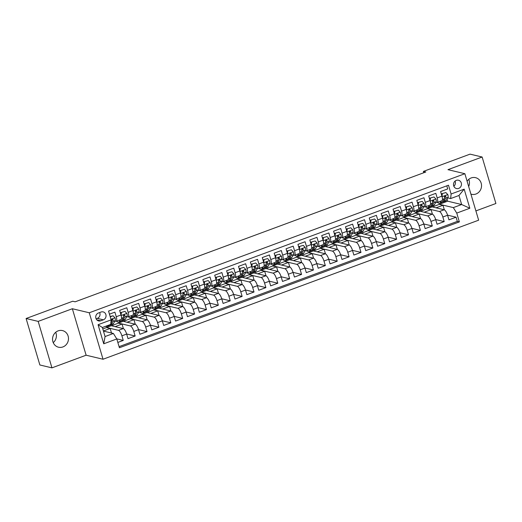 <?xml version="1.0" encoding="UTF-8"?>
<svg xmlns="http://www.w3.org/2000/svg" width="522" height="522" viewBox="0 0 522 522"><rect width="100%" height="100%" fill="white"/><g stroke="black" fill="none" stroke-linecap="round" stroke-linejoin="round"><path stroke-width="0.78" d="M470.909 194.106A8.548 7.934 103.4 0 0 471.581 194.295A8.548 7.934 103.4 0 0 475.947 194.021A8.548 7.934 103.4 0 0 481.532 185.473A8.548 7.934 103.4 0 0 475.549 177.663A8.548 7.934 103.4 0 0 471.183 177.937A8.548 7.934 103.4 0 0 467.099 181.232M58.131 330.863A8.548 7.934 103.4 0 0 52.546 339.411A8.548 7.934 103.4 0 0 58.529 347.221A8.548 7.934 103.4 0 0 62.894 346.941A8.548 7.934 103.4 0 0 68.486 338.4A8.548 7.934 103.4 0 0 62.503 330.589A8.548 7.934 103.4 0 0 58.131 330.863M456.293 180.371A4.274 3.967 103.4 0 0 456.489 188.546A4.274 3.967 103.4 0 0 461.468 184.135A4.274 3.967 103.4 0 0 456.293 180.371M475.888 210.908L495.9 203.495L482.132 157.018L470.054 154.14L423.401 171.412L423.792 172.736M103.03 359.247L478.641 220.186L464.874 173.709L89.262 312.769L103.03 359.247L86.117 355.208L72.356 308.737L38.178 321.389L51.946 367.86L86.117 355.208M51.946 367.86L39.868 364.982L26.1 318.505L38.178 321.389M446.793 185.839L447.713 188.931L440.581 191.574L441.938 196.155L437.182 197.916A5.344 1.69 69.7 0 1 437.103 202.471A5.344 1.69 69.7 0 1 436.738 202.484L435.837 202.268M437.182 197.916L435.824 193.336L428.692 195.972L430.05 200.559L425.293 202.321A5.344 1.69 69.7 0 1 425.221 206.869A5.344 1.69 69.7 0 1 424.849 206.882L423.949 206.666M425.293 202.321L423.936 197.734L416.804 200.376L418.161 204.957L413.411 206.719A5.344 1.69 69.7 0 1 413.333 211.266A5.344 1.69 69.7 0 1 412.967 211.279L412.06 211.064M413.411 206.719L412.054 202.131L404.922 204.774L406.279 209.361L401.522 211.123A5.344 1.69 69.7 0 1 401.444 215.671A5.344 1.69 69.7 0 1 401.079 215.684L400.178 215.469M401.522 211.123L400.165 206.536L393.033 209.178L394.391 213.759L389.634 215.521A5.344 1.69 69.7 0 1 389.562 220.069A5.344 1.69 69.7 0 1 389.19 220.082L388.29 219.866M389.634 215.521L388.277 210.934L381.145 213.576L382.502 218.163L377.752 219.919A5.344 1.69 69.7 0 1 377.674 224.473A5.344 1.69 69.7 0 1 377.308 224.486L376.401 224.271M377.752 219.919L376.395 215.338L369.263 217.974L370.62 222.561L365.863 224.323A5.344 1.69 69.7 0 1 365.785 228.871A5.344 1.69 69.7 0 1 365.42 228.884L364.519 228.669M365.863 224.323L364.506 219.736L357.374 222.379L358.731 226.966L353.975 228.721A5.344 1.69 69.7 0 1 353.903 233.275A5.344 1.69 69.7 0 1 353.531 233.288L352.631 233.073M353.975 228.721L352.618 224.14L345.486 226.776L346.843 231.363L342.093 233.125A5.344 1.69 69.7 0 1 342.014 237.673A5.344 1.69 69.7 0 1 341.649 237.686L340.742 237.471M342.093 233.125L340.736 228.538L333.604 231.181L334.961 235.761L330.204 237.523A5.344 1.69 69.7 0 1 330.126 242.071A5.344 1.69 69.7 0 1 329.76 242.084L328.86 241.869M330.204 237.523L328.847 232.942L321.715 235.579L323.072 240.166L318.316 241.927A5.344 1.69 69.7 0 1 318.244 246.475A5.344 1.69 69.7 0 1 317.872 246.488L316.971 246.273M318.316 241.927L316.958 237.34L309.827 239.983L311.184 244.564L306.434 246.325A5.344 1.69 69.7 0 1 306.355 250.873A5.344 1.69 69.7 0 1 305.99 250.886L305.083 250.671M306.434 246.325L305.076 241.738L297.945 244.381L299.302 248.968L294.545 250.723A5.344 1.69 69.7 0 1 294.467 255.278A5.344 1.69 69.7 0 1 294.101 255.291L293.201 255.075M294.545 250.723L293.188 246.143L286.056 248.785L287.413 253.366L282.663 255.127A5.344 1.69 69.7 0 1 282.585 259.675A5.344 1.69 69.7 0 1 282.213 259.688L281.312 259.473M282.663 255.127L281.299 250.54L274.167 253.183L275.531 257.77L270.774 259.525A5.344 1.69 69.7 0 1 270.696 264.08A5.344 1.69 69.7 0 1 270.331 264.093L269.424 263.878M270.774 259.525L269.417 254.945L262.285 257.581L263.643 262.168L258.886 263.93A5.344 1.69 69.7 0 1 258.808 268.478A5.344 1.69 69.7 0 1 258.442 268.491L257.542 268.275M258.886 263.93L257.529 259.343L250.397 261.985L251.754 266.566L247.004 268.328A5.344 1.69 69.7 0 1 246.926 272.882A5.344 1.69 69.7 0 1 246.554 272.895L245.653 272.68M247.004 268.328L245.64 263.747L238.508 266.383L239.872 270.97L235.115 272.732A5.344 1.69 69.7 0 1 235.037 277.28A5.344 1.69 69.7 0 1 234.672 277.293L233.765 277.078M235.115 272.732L233.758 268.145L226.626 270.787L227.983 275.368L223.227 277.13A5.344 1.69 69.7 0 1 223.148 281.678A5.344 1.69 69.7 0 1 222.783 281.691L221.883 281.475M223.227 277.13L221.87 272.543L214.738 275.185L216.095 279.772L211.345 281.534A5.344 1.69 69.7 0 1 211.266 286.082A5.344 1.69 69.7 0 1 210.895 286.095L209.994 285.88M211.345 281.534L209.981 276.947L202.849 279.59L204.213 284.17L199.456 285.932A5.344 1.69 69.7 0 1 199.378 290.48A5.344 1.69 69.7 0 1 199.012 290.493L198.106 290.278M199.456 285.932L198.099 281.345L190.967 283.988L192.324 288.575L187.568 290.33A5.344 1.69 69.7 0 1 187.489 294.884A5.344 1.69 69.7 0 1 187.124 294.897L186.223 294.682M187.568 290.33L186.21 285.749L179.079 288.385L180.436 292.972L175.686 294.734A5.344 1.69 69.7 0 1 175.607 299.282A5.344 1.69 69.7 0 1 175.235 299.295L174.335 299.08M175.686 294.734L174.322 290.147L167.19 292.79L168.554 297.377L163.797 299.132A5.344 1.69 69.7 0 1 163.719 303.687A5.344 1.69 69.7 0 1 163.353 303.7L162.453 303.484M163.797 299.132L162.44 294.552L155.308 297.188L156.665 301.775L151.909 303.536A5.344 1.69 69.7 0 1 151.83 308.084A5.344 1.69 69.7 0 1 151.465 308.097L150.564 307.882M151.909 303.536L150.551 298.949L143.419 301.592L144.777 306.173L140.026 307.934A5.344 1.69 69.7 0 1 139.948 312.489A5.344 1.69 69.7 0 1 139.583 312.502L138.676 312.286M140.026 307.934L138.669 303.354L131.537 305.99L132.895 310.577L128.138 312.339A5.344 1.69 69.7 0 1 128.06 316.887A5.344 1.69 69.7 0 1 127.694 316.9L126.794 316.684M128.138 312.339L126.781 307.752L119.649 310.394L121.006 314.975A5.344 1.69 69.7 0 1 120.928 319.529L116.171 321.284A5.344 1.69 69.7 0 1 115.806 321.298L114.905 321.082M117.835 342.425L123.264 340.416L116.745 338.856M102.821 328.984L111.258 325.721L123.238 328.586A5.344 1.69 69.7 0 1 126.663 334.067L128.02 338.654L135.152 336.011L126.637 333.982M111.486 325.78L123.146 321.324L135.126 324.182A5.344 1.69 -110.3 0 1 138.545 329.669L139.909 334.256L147.041 331.614L138.519 329.578M123.375 321.376L135.028 316.919L147.015 319.784A5.344 1.69 -110.3 0 1 150.434 325.271L151.791 329.852L158.923 327.216L150.408 325.18M135.257 316.978L146.917 312.521L158.897 315.379A5.344 1.69 -110.3 0 1 162.322 320.867L163.68 325.454L170.811 322.811L162.296 320.782M147.145 312.574L158.805 308.124L170.785 310.981A5.344 1.69 -110.3 0 1 174.204 316.469L175.562 321.05L182.693 318.413L174.178 316.378M159.034 308.176L170.687 303.719L182.674 306.577A5.344 1.69 -110.3 0 1 186.093 312.065L187.45 316.652L194.582 314.009L186.067 311.98M170.916 303.778L182.576 299.321L194.556 302.179A5.344 1.69 -110.3 0 1 197.982 307.667L199.339 312.247L206.471 309.611L197.955 307.575M182.804 299.374L194.465 294.917L206.444 297.781A5.344 1.69 -110.3 0 1 209.864 303.262L211.221 307.849L218.353 305.207L209.837 303.178M194.693 294.976L206.347 290.519L218.333 293.377A5.344 1.69 -110.3 0 1 221.752 298.865L223.109 303.452L230.241 300.809L221.726 298.773M206.575 290.571L218.235 286.115L230.215 288.979A5.344 1.69 -110.3 0 1 233.641 294.46L234.998 299.047L242.13 296.405L233.615 294.375M218.464 286.173L230.124 281.717L242.104 284.575A5.344 1.69 -110.3 0 1 245.523 290.062L246.88 294.649L254.012 292.007L245.497 289.971M230.352 281.769L242.006 277.319L253.992 280.177A5.344 1.69 -110.3 0 1 257.411 285.664L258.768 290.245L265.9 287.609L257.385 285.573M242.234 277.371L253.894 272.915L265.874 275.773A5.344 1.69 -110.3 0 1 269.3 281.26L270.657 285.847L277.789 283.205L269.274 281.175M254.123 272.967L265.783 268.517L277.763 271.375A5.344 1.69 -110.3 0 1 281.182 276.862L282.539 281.443L289.671 278.807L281.156 276.771M266.011 268.569L277.665 264.112L289.651 266.977A5.344 1.69 -110.3 0 1 293.07 272.458L294.428 277.045L301.559 274.402L293.044 272.373M277.893 264.171L289.553 259.715L301.533 262.573A5.344 1.69 -110.3 0 1 304.959 268.06L306.316 272.641L313.448 270.005L304.933 267.969M289.782 259.767L301.435 255.31L313.422 258.175A5.344 1.69 -110.3 0 1 316.841 263.656L318.198 268.243L325.33 265.6L316.815 263.571M301.67 255.369L313.324 250.912L325.31 253.77A5.344 1.69 -110.3 0 1 328.729 259.258L330.087 263.845L337.219 261.202L328.703 259.166M313.552 250.965L325.213 246.508L337.192 249.372A5.344 1.69 -110.3 0 1 340.618 254.853L341.975 259.441L349.107 256.798L340.592 254.769M325.441 246.567L337.095 242.11L349.081 244.968A5.344 1.69 -110.3 0 1 352.5 250.456L353.857 255.043L360.989 252.4L352.474 250.364M337.329 242.162L348.983 237.712L360.97 240.57A5.344 1.69 -110.3 0 1 364.389 246.058L365.746 250.638L372.878 248.002L364.363 245.966M349.211 237.764L360.872 233.308L372.852 236.166A5.344 1.69 -110.3 0 1 376.277 241.653L377.634 246.24L384.766 243.598L376.245 241.569M361.1 233.36L372.754 228.91L384.74 231.768A5.344 1.69 -110.3 0 1 388.159 237.256L389.516 241.836L396.648 239.2L388.133 237.164M372.989 228.962L384.642 224.506L396.629 227.37A5.344 1.69 -110.3 0 1 400.048 232.851L401.405 237.438L408.537 234.796L400.022 232.766M384.871 224.564L396.531 220.108L408.511 222.966A5.344 1.69 -110.3 0 1 411.93 228.453L413.293 233.034L420.425 230.398L411.904 228.362M396.759 220.16L408.413 215.703L420.399 218.568A5.344 1.69 -110.3 0 1 423.818 224.049L425.176 228.636L432.307 225.993L423.792 223.964M408.641 215.762L420.301 211.306L432.288 214.164A5.344 1.69 -110.3 0 1 435.707 219.651L437.064 224.238L444.196 221.596L435.681 219.56M432.875 201.557L432.516 201.472M420.986 205.962L420.628 205.877M409.098 210.359L408.746 210.275M397.216 214.757L396.857 214.672M385.327 219.162L384.968 219.077M373.439 223.56L373.086 223.475M361.557 227.964L361.198 227.879M349.668 232.362L349.309 232.277M337.78 236.766L337.427 236.681M325.898 241.164L325.539 241.079M314.009 245.568L313.65 245.477M302.121 249.966L301.768 249.881M290.239 254.364L289.88 254.279M278.35 258.768L277.991 258.684M266.461 263.166L266.109 263.081M254.579 267.571L254.221 267.486M242.691 271.969L242.332 271.884M230.802 276.373L230.45 276.288M218.92 280.771L218.561 280.686M207.032 285.169L206.673 285.084M195.143 289.573L194.791 289.488M183.261 293.971L182.902 293.886M171.373 298.375L171.014 298.29M159.484 302.773L159.132 302.688M147.602 307.177L147.243 307.093M135.713 311.575L135.355 311.49M123.825 315.98L123.473 315.895M26.1 318.505L72.754 301.233L75.168 301.807L425.815 171.986L423.401 171.412M100.739 320.789L103.356 319.823A4.143 3.843 103.4 0 0 103.16 311.902A4.143 3.843 103.4 0 0 101.046 312.032L98.436 312.998A4.143 3.843 103.4 0 0 98.625 320.926A4.143 3.843 103.4 0 0 100.739 320.789L96.798 319.849M450.656 198.562L451.099 194.001L448.496 185.206L108.543 311.066L111.147 319.862L110.703 324.423L102.384 327.503L105.066 336.546L113.385 333.467L116.804 338.954L119.407 347.75L459.36 221.889L456.75 213.093L453.331 207.606L461.65 204.526L458.975 195.482L450.656 198.562L447.719 197.864M451.099 194.001L464.175 189.16L469.826 208.252L456.75 213.093M116.804 338.954L103.728 343.796L98.077 324.704L111.147 319.862M420.53 211.358L427.433 208.663L439.42 211.527A5.344 1.69 69.7 0 1 442.839 217.008L444.196 221.596M427.433 208.663L432.19 206.901L444.17 209.766L439.42 211.527M415.545 213.067L427.531 215.925A5.344 1.69 69.7 0 1 430.95 221.413L432.307 225.993M403.663 217.465L415.642 220.323A5.344 1.69 69.7 0 1 419.062 225.811L420.425 230.398M391.774 221.87L403.76 224.728A5.344 1.69 69.7 0 1 407.18 230.215L408.537 234.796M379.886 226.267L391.872 229.125A5.344 1.69 69.7 0 1 395.291 234.613L396.648 239.2M368.003 230.665L379.983 233.53A5.344 1.69 69.7 0 1 383.409 239.011L384.766 243.598M356.115 235.07L368.101 237.928A5.344 1.69 69.7 0 1 371.52 243.415L372.878 248.002M344.226 239.468L356.213 242.332A5.344 1.69 69.7 0 1 359.632 247.813L360.989 252.4M332.344 243.872L344.324 246.73A5.344 1.69 69.7 0 1 347.75 252.217L349.107 256.798M320.456 248.27L332.442 251.134A5.344 1.69 69.7 0 1 335.861 256.615L337.219 261.202M308.567 252.674L320.554 255.532A5.344 1.69 69.7 0 1 323.973 261.02L325.33 265.6M296.685 257.072L308.665 259.93A5.344 1.69 69.7 0 1 312.091 265.417L313.448 270.005M284.797 261.476L296.783 264.334A5.344 1.69 69.7 0 1 300.202 269.822L301.559 274.402M272.915 265.874L284.895 268.732A5.344 1.69 69.7 0 1 288.314 274.22L289.671 278.807M261.026 270.272L273.006 273.137A5.344 1.69 69.7 0 1 276.432 278.618L277.789 283.205M249.138 274.676L261.124 277.534A5.344 1.69 69.7 0 1 264.543 283.022L265.9 287.609M237.256 279.074L249.235 281.939A5.344 1.69 69.7 0 1 252.655 287.42L254.012 292.007M225.367 283.479L237.347 286.337A5.344 1.69 69.7 0 1 240.772 291.824L242.13 296.405M213.478 287.876L225.465 290.734A5.344 1.69 69.7 0 1 228.884 296.222L230.241 300.809M201.596 292.281L213.576 295.139A5.344 1.69 69.7 0 1 216.995 300.626L218.353 305.207M189.708 296.679L201.688 299.537A5.344 1.69 69.7 0 1 205.113 305.024L206.471 309.611M177.819 301.077L189.806 303.941A5.344 1.69 69.7 0 1 193.225 309.429L194.582 314.009M165.937 305.481L177.917 308.339A5.344 1.69 69.7 0 1 181.336 313.826L182.693 318.413M154.049 309.879L166.029 312.743A5.344 1.69 69.7 0 1 169.454 318.224L170.811 322.811M142.16 314.283L154.147 317.141A5.344 1.69 69.7 0 1 157.566 322.629L158.923 327.216M130.278 318.681L142.258 321.545A5.344 1.69 69.7 0 1 145.677 327.026L147.041 331.614M118.39 323.085L130.369 325.943A5.344 1.69 69.7 0 1 133.795 331.431L135.152 336.011M111.943 320.377L111.584 320.293M106.501 327.483L118.487 330.341A5.344 1.69 69.7 0 1 121.907 335.829L123.264 340.416M119.081 346.634L457.331 221.4L456.084 217.191L447.563 215.162M444.17 209.766A5.344 1.69 -110.3 0 1 447.589 215.253L448.953 219.834L456.084 217.191M109.463 314.166L114.892 312.149L116.249 316.737A5.344 1.69 69.7 0 1 116.171 321.284M444.757 197.159L444.398 197.075M103.447 331.098L113.385 333.467M482.132 157.018L447.961 169.67L464.874 173.709M72.356 308.737L89.262 312.769M468.671 186.53A8.548 7.934 103.4 0 0 468.763 179.359M53.237 342.641A8.548 7.934 103.4 0 0 55.71 332.286M432.418 206.96L447.641 201.185L461.65 204.526L469.826 208.252M447.641 201.185L447.021 199.084M439.322 204.265L453.331 207.606M111.512 333.023L110.162 328.475L106.54 327.607M103.415 330.974L110.162 328.475M123.401 328.638L122.05 324.071L118.429 323.209M115.108 326.642L122.05 324.071M126.996 322.244L133.939 319.673L130.311 318.812M135.289 324.24L133.939 319.673M128.06 316.887L132.816 315.125A5.344 1.69 -110.3 0 0 132.895 310.577M138.885 317.839L145.821 315.275L142.199 314.407M147.178 319.836L145.821 315.275M139.948 312.489L144.698 310.727A5.344 1.69 -110.3 0 0 144.777 306.173M150.767 313.441L157.709 310.871L154.088 310.009M159.06 315.438L157.709 310.871M151.83 308.084L156.587 306.323A5.344 1.69 -110.3 0 0 156.665 301.775M162.655 309.044L169.598 306.473L165.97 305.605M170.948 311.034L169.598 306.473M163.719 303.687L168.475 301.925A5.344 1.69 -110.3 0 0 168.554 297.377M174.544 304.639L181.48 302.068L177.858 301.207M182.837 306.636L181.48 302.068M175.607 299.282L180.358 297.52A5.344 1.69 -110.3 0 0 180.436 292.972M186.426 300.241L193.368 297.671L189.747 296.803M194.719 302.231L193.368 297.671M187.489 294.884L192.246 293.123A5.344 1.69 -110.3 0 0 192.324 288.575M198.314 295.837L205.257 293.266L201.629 292.405M206.608 297.834L205.257 293.266M199.378 290.48L204.135 288.725A5.344 1.69 -110.3 0 0 204.213 284.17M210.203 291.439L217.139 288.868L213.518 288M218.496 293.429L217.139 288.868M211.266 286.082L216.017 284.32A5.344 1.69 -110.3 0 0 216.095 279.772M222.085 287.035L229.027 284.47L225.406 283.603M230.378 289.031L229.027 284.47M223.148 281.678L227.905 279.923A5.344 1.69 -110.3 0 0 227.983 275.368M233.973 282.637L240.916 280.066L237.288 279.205M242.267 284.634L240.916 280.066M235.037 277.28L239.794 275.518A5.344 1.69 -110.3 0 0 239.872 270.97M245.862 278.233L252.798 275.668L249.177 274.8M254.149 280.229L252.798 275.668M246.926 272.882L251.676 271.12A5.344 1.69 -110.3 0 0 251.754 266.566M257.744 273.835L264.687 271.264L261.065 270.403M266.037 275.831L264.687 271.264M258.808 268.478L263.564 266.716A5.344 1.69 -110.3 0 0 263.643 262.168M269.633 269.437L276.575 266.866L272.947 265.998M277.926 271.427L276.575 266.866M270.696 264.08L275.453 262.318A5.344 1.69 -110.3 0 0 275.531 257.77M281.521 265.032L288.457 262.462L284.836 261.6M289.808 267.029L288.457 262.462M282.585 259.675L287.335 257.914A5.344 1.69 -110.3 0 0 287.413 253.366M293.403 260.635L300.346 258.064L296.724 257.196M301.696 262.625L300.346 258.064M294.467 255.278L299.223 253.516A5.344 1.69 -110.3 0 0 299.302 248.968M305.292 256.23L312.234 253.659L308.606 252.798M313.585 258.227L312.234 253.659M306.355 250.873L311.112 249.118A5.344 1.69 -110.3 0 0 311.184 244.564M317.18 251.832L324.116 249.262L320.495 248.394M325.467 253.822L324.116 249.262M318.244 246.475L322.994 244.714A5.344 1.69 -110.3 0 0 323.072 240.166M329.062 247.428L336.005 244.864L332.383 243.996M337.356 249.425L336.005 244.864M330.126 242.071L334.883 240.316A5.344 1.69 -110.3 0 0 334.961 235.761M340.951 243.03L347.893 240.459L344.266 239.598M349.244 245.027L347.893 240.459M342.014 237.673L346.771 235.911A5.344 1.69 -110.3 0 0 346.843 231.363M352.839 238.626L359.775 236.061L356.154 235.194M361.126 240.622L359.775 236.061M353.903 233.275L358.653 231.514A5.344 1.69 -110.3 0 0 358.731 226.966M364.721 234.228L371.664 231.657L368.036 230.796M373.015 236.225L371.664 231.657M365.785 228.871L370.542 227.109A5.344 1.69 -110.3 0 0 370.62 222.561M376.61 229.83L383.553 227.259L379.925 226.391M384.903 231.82L383.553 227.259M377.674 224.473L382.43 222.711A5.344 1.69 -110.3 0 0 382.502 218.163M388.498 225.426L395.435 222.855L391.813 221.994M396.785 227.422L395.435 222.855M389.562 220.069L394.312 218.313A5.344 1.69 -110.3 0 0 394.391 213.759M400.381 221.028L407.323 218.457L403.695 217.589M408.674 223.018L407.323 218.457M401.444 215.671L406.201 213.909A5.344 1.69 -110.3 0 0 406.279 209.361M412.269 216.623L419.205 214.053L415.584 213.191M420.562 218.62L419.205 214.053M413.333 211.266L418.089 209.511A5.344 1.69 -110.3 0 0 418.161 204.957M424.158 212.226L431.094 209.655L427.472 208.787M432.444 214.222L431.094 209.655M425.221 206.869L429.971 205.107A5.344 1.69 -110.3 0 0 430.05 200.559M436.04 207.821L442.982 205.257L439.354 204.389M444.333 209.818L442.982 205.257M457.331 221.4L459.36 221.889M437.103 202.471L441.86 200.709A5.344 1.69 -110.3 0 0 441.938 196.155M102.384 327.503L98.077 324.704M105.066 336.546L103.728 343.796M464.175 189.16L458.975 195.482M96.113 318.825L97.314 318.381A4.143 3.843 103.4 0 0 99.637 312.554M453.846 186.256A4.274 3.967 103.4 0 0 455.08 181.075M107.662 325.552L107.493 325.845A10.218 3.23 69.7 0 1 106.834 326.452A10.218 3.23 69.7 0 1 105.659 326.296M110.253 316.834L113.091 315.784L115.023 317.859A3.543 1.116 69.7 0 1 115.186 320.599L113.437 323.647A10.218 3.23 69.7 0 1 112.778 324.247L110.52 325.082A10.218 3.23 -110.3 0 0 111.173 324.482L112.922 321.435A3.543 1.116 -110.3 0 0 112.987 319.621L112.034 319.177L111.558 320.149A3.543 1.116 69.7 0 1 111.499 321.963L110.834 323.125M113.091 315.784L110.149 316.489M109.92 324.717L109.75 325.01A10.218 3.23 69.7 0 1 109.098 325.611L106.834 326.452M109.711 325.082A10.218 3.23 -110.3 0 0 110.52 325.082M112.987 319.621L112.289 319.457A1.801 0.568 69.7 0 1 112.21 319.908L111.649 320.886M120.36 319.738L119.375 321.448A10.218 3.23 69.7 0 1 118.722 322.048A10.218 3.23 69.7 0 1 116.543 321.154M124.98 311.386L120.784 312.554L124.98 311.386L126.911 313.454A3.543 1.116 69.7 0 1 127.068 316.202L125.319 319.249A10.218 3.23 69.7 0 1 124.667 319.849L122.409 320.684A10.218 3.23 -110.3 0 0 123.061 320.084L124.81 317.037A3.543 1.116 -110.3 0 0 124.875 315.223L123.916 314.779L123.446 315.751A3.543 1.116 69.7 0 1 123.381 317.565L121.639 320.612A10.218 3.23 69.7 0 1 120.98 321.213L118.722 322.048M121.411 312.704L121.052 315.125M120.615 313.663L120.784 312.554M121.593 320.678A10.218 3.23 -110.3 0 0 122.409 320.684M124.875 315.223L124.177 315.053A1.801 0.568 69.7 0 1 124.099 315.51L123.538 316.482M132.242 315.34L131.263 317.043A10.218 3.23 69.7 0 1 130.611 317.65A10.218 3.23 69.7 0 1 128.425 316.75M136.868 306.982L132.673 308.156L136.868 306.982L138.8 309.057A3.543 1.116 69.7 0 1 138.956 311.797L137.208 314.844A10.218 3.23 69.7 0 1 136.555 315.445L134.291 316.286A10.218 3.23 -110.3 0 0 134.95 315.68L136.699 312.632A3.543 1.116 -110.3 0 0 136.757 310.818L135.805 310.375L135.335 311.347A3.543 1.116 69.7 0 1 135.27 313.161L133.521 316.208A10.218 3.23 69.7 0 1 132.869 316.815L130.611 317.65M133.299 308.306L132.934 310.72M132.503 309.265L132.673 308.156M133.482 316.28A10.218 3.23 -110.3 0 0 134.291 316.286M136.757 310.818L136.066 310.655A1.801 0.568 69.7 0 1 135.981 311.105L135.426 312.084M144.131 310.936L143.152 312.645A10.218 3.23 69.7 0 1 142.493 313.246A10.218 3.23 69.7 0 1 140.314 312.352M148.75 302.584L144.555 303.752L148.75 302.584L150.682 304.652A3.543 1.116 69.7 0 1 150.838 307.399L149.096 310.446A10.218 3.23 69.7 0 1 148.437 311.047L146.18 311.882A10.218 3.23 -110.3 0 0 146.832 311.282L148.581 308.234A3.543 1.116 -110.3 0 0 148.646 306.421L147.693 305.977L147.217 306.949A3.543 1.116 69.7 0 1 147.158 308.763L145.41 311.81A10.218 3.23 69.7 0 1 144.751 312.41L142.493 313.246M145.188 303.902L144.822 306.323M144.392 304.868L144.555 303.752M145.37 311.875A10.218 3.23 -110.3 0 0 146.18 311.882M148.646 306.421L147.948 306.251A1.801 0.568 69.7 0 1 147.87 306.708L147.308 307.68M156.019 306.538L155.034 308.241A10.218 3.23 69.7 0 1 154.381 308.848A10.218 3.23 69.7 0 1 152.202 307.947M160.639 298.179L156.443 299.354L160.639 298.179L162.57 300.254A3.543 1.116 69.7 0 1 162.727 302.995L160.978 306.042A10.218 3.23 69.7 0 1 160.326 306.649L158.068 307.484A10.218 3.23 -110.3 0 0 158.721 306.877L160.469 303.83A3.543 1.116 -110.3 0 0 160.535 302.016L159.575 301.572L159.106 302.545A3.543 1.116 69.7 0 1 159.04 304.359L157.298 307.406A10.218 3.23 69.7 0 1 156.639 308.013L154.381 308.848M157.07 299.504L156.711 301.925M156.274 300.463L156.443 299.354M157.252 307.478A10.218 3.23 -110.3 0 0 158.068 307.484M160.535 302.016L159.836 301.853A1.801 0.568 69.7 0 1 159.758 302.31L159.197 303.282M167.901 302.134L166.923 303.843A10.218 3.23 69.7 0 1 166.27 304.443A10.218 3.23 69.7 0 1 164.084 303.55M172.528 293.782L168.332 294.95L172.528 293.782L174.459 295.857A3.543 1.116 69.7 0 1 174.616 298.597L172.867 301.644A10.218 3.23 69.7 0 1 172.214 302.245L169.95 303.08A10.218 3.23 -110.3 0 0 170.609 302.479L172.358 299.432A3.543 1.116 -110.3 0 0 172.417 297.618L171.464 297.175L170.994 298.147A3.543 1.116 69.7 0 1 170.929 299.961L169.18 303.008A10.218 3.23 69.7 0 1 168.528 303.608L166.27 304.443M168.958 295.1L168.593 297.52M168.162 296.065L168.332 294.95M169.141 303.073A10.218 3.23 -110.3 0 0 169.95 303.08M172.417 297.618L171.725 297.449A1.801 0.568 69.7 0 1 171.64 297.905L171.085 298.878M179.79 297.736L178.811 299.445A10.218 3.23 69.7 0 1 178.152 300.046A10.218 3.23 69.7 0 1 175.973 299.145M184.41 289.384L180.214 290.552L184.41 289.384L186.341 291.452A3.543 1.116 69.7 0 1 186.498 294.193L184.755 297.24A10.218 3.23 69.7 0 1 184.096 297.847L181.839 298.682A10.218 3.23 -110.3 0 0 182.491 298.075L184.24 295.034A3.543 1.116 -110.3 0 0 184.305 293.214L183.352 292.77L182.876 293.742A3.543 1.116 69.7 0 1 182.817 295.563L181.069 298.604A10.218 3.23 69.7 0 1 180.41 299.21L178.152 300.046M180.847 290.702L180.482 293.123M180.051 291.661L180.214 290.552M181.023 298.675A10.218 3.23 -110.3 0 0 181.839 298.682M184.305 293.214L183.607 293.051A1.801 0.568 69.7 0 1 183.529 293.508L182.968 294.48M191.678 293.331L190.693 295.041A10.218 3.23 69.7 0 1 190.041 295.641A10.218 3.23 69.7 0 1 187.861 294.747M196.298 284.979L192.103 286.147L196.298 284.979L198.23 287.054A3.543 1.116 69.7 0 1 198.386 289.795L196.637 292.842A10.218 3.23 69.7 0 1 195.985 293.442L193.727 294.277A10.218 3.23 -110.3 0 0 194.38 293.677L196.128 290.63A3.543 1.116 -110.3 0 0 196.194 288.816L195.235 288.372L194.765 289.345A3.543 1.116 69.7 0 1 194.699 291.159L192.951 294.206A10.218 3.23 69.7 0 1 192.298 294.806L190.041 295.641M192.729 286.297L192.37 288.718M191.933 287.263L192.103 286.147M192.912 294.277A10.218 3.23 -110.3 0 0 193.727 294.277M196.194 288.816L195.496 288.653A1.801 0.568 69.7 0 1 195.417 289.103L194.856 290.082M203.56 288.934L202.582 290.643A10.218 3.23 69.7 0 1 201.929 291.243A10.218 3.23 69.7 0 1 199.743 290.349M208.187 280.582L203.991 281.75L208.187 280.582L210.118 282.65A3.543 1.116 69.7 0 1 210.275 285.397L208.526 288.438A10.218 3.23 69.7 0 1 207.867 289.044L205.609 289.88A10.218 3.23 -110.3 0 0 206.268 289.279L208.017 286.232A3.543 1.116 -110.3 0 0 208.076 284.418L207.123 283.968L206.653 284.94A3.543 1.116 69.7 0 1 206.588 286.761L204.839 289.808A10.218 3.23 69.7 0 1 204.187 290.408L201.929 291.243M204.617 281.9L204.252 284.32M203.821 282.859L203.991 281.75M204.8 289.873A10.218 3.23 -110.3 0 0 205.609 289.88M208.076 284.418L207.384 284.249A1.801 0.568 69.7 0 1 207.299 284.705L206.738 285.678M215.449 284.536L214.47 286.239A10.218 3.23 69.7 0 1 213.811 286.846A10.218 3.23 69.7 0 1 211.632 285.945M220.069 276.177L215.873 277.352L220.069 276.177L222 278.252A3.543 1.116 69.7 0 1 222.157 280.993L220.415 284.04A10.218 3.23 69.7 0 1 219.755 284.64L217.498 285.475A10.218 3.23 -110.3 0 0 218.15 284.875L219.899 281.828A3.543 1.116 -110.3 0 0 219.964 280.014L219.012 279.57L218.535 280.542A3.543 1.116 69.7 0 1 218.477 282.356L216.728 285.403A10.218 3.23 69.7 0 1 216.069 286.004L213.811 286.846M216.506 277.502L216.141 279.916M215.71 278.461L215.873 277.352M216.682 285.475A10.218 3.23 -110.3 0 0 217.498 285.475M219.964 280.014L219.266 279.851A1.801 0.568 69.7 0 1 219.188 280.301L218.627 281.28M227.338 280.131L226.352 281.841A10.218 3.23 69.7 0 1 225.7 282.441A10.218 3.23 69.7 0 1 223.52 281.547M231.957 271.779L227.762 272.947L231.957 271.779L233.889 273.848A3.543 1.116 69.7 0 1 234.045 276.595L232.297 279.642A10.218 3.23 69.7 0 1 231.644 280.242L229.386 281.077A10.218 3.23 -110.3 0 0 230.039 280.477L231.788 277.43A3.543 1.116 -110.3 0 0 231.853 275.616L230.894 275.172L230.424 276.145A3.543 1.116 69.7 0 1 230.359 277.958L228.61 281.006A10.218 3.23 69.7 0 1 227.957 281.606L225.7 282.441M228.388 273.097L228.023 275.518M227.592 274.057L227.762 272.947M228.571 281.071A10.218 3.23 -110.3 0 0 229.386 281.077M231.853 275.616L231.155 275.446A1.801 0.568 69.7 0 1 231.076 275.903L230.515 276.875M239.22 275.733L238.241 277.436A10.218 3.23 69.7 0 1 237.588 278.043A10.218 3.23 69.7 0 1 235.402 277.143M243.839 267.375L239.65 268.549L243.839 267.375L245.777 269.45A3.543 1.116 69.7 0 1 245.934 272.19L244.185 275.238A10.218 3.23 69.7 0 1 243.526 275.838L241.268 276.68A10.218 3.23 -110.3 0 0 241.927 276.073L243.676 273.026A3.543 1.116 -110.3 0 0 243.735 271.212L242.782 270.768L242.312 271.74A3.543 1.116 69.7 0 1 242.247 273.554L240.498 276.601A10.218 3.23 69.7 0 1 239.846 277.208L237.588 278.043M240.277 268.7L239.911 271.12M239.481 269.659L239.65 268.549M240.459 276.673A10.218 3.23 -110.3 0 0 241.268 276.68M243.735 271.212L243.043 271.048A1.801 0.568 69.7 0 1 242.958 271.499L242.397 272.477M251.108 271.329L250.129 273.039A10.218 3.23 69.7 0 1 249.47 273.639A10.218 3.23 69.7 0 1 247.291 272.745M255.728 262.977L251.532 264.145L255.728 262.977L257.659 265.046A3.543 1.116 69.7 0 1 257.816 267.793L256.067 270.84A10.218 3.23 69.7 0 1 255.415 271.44L253.157 272.275A10.218 3.23 -110.3 0 0 253.809 271.675L255.558 268.628A3.543 1.116 -110.3 0 0 255.623 266.814L254.671 266.37L254.194 267.342A3.543 1.116 69.7 0 1 254.136 269.156L252.387 272.203A10.218 3.23 69.7 0 1 251.728 272.804L249.47 273.639M252.165 264.295L251.8 266.716M251.369 265.261L251.532 264.145M252.341 272.269A10.218 3.23 -110.3 0 0 253.157 272.275M255.623 266.814L254.925 266.644A1.801 0.568 69.7 0 1 254.847 267.101L254.286 268.073M262.99 266.931L262.011 268.634A10.218 3.23 69.7 0 1 261.359 269.241A10.218 3.23 69.7 0 1 259.18 268.341M267.616 258.573L263.421 259.747L267.616 258.573L269.548 260.648A3.543 1.116 69.7 0 1 269.704 263.388L267.956 266.435A10.218 3.23 69.7 0 1 267.303 267.042L265.046 267.877A10.218 3.23 -110.3 0 0 265.698 267.271L267.447 264.23A3.543 1.116 -110.3 0 0 267.505 262.409L266.553 261.966L266.083 262.938A3.543 1.116 69.7 0 1 266.018 264.752L264.269 267.799A10.218 3.23 69.7 0 1 263.617 268.406L261.359 269.241M264.047 259.897L263.682 262.318M263.251 260.856L263.421 259.747M264.23 267.871A10.218 3.23 -110.3 0 0 265.046 267.877M267.505 262.409L266.814 262.246A1.801 0.568 69.7 0 1 266.729 262.703L266.174 263.675M274.879 262.527L273.9 264.236A10.218 3.23 69.7 0 1 273.247 264.837A10.218 3.23 69.7 0 1 271.062 263.943M279.498 254.175L275.309 255.343L279.498 254.175L281.436 256.25A3.543 1.116 69.7 0 1 281.593 258.99L279.844 262.037A10.218 3.23 69.7 0 1 279.185 262.638L276.928 263.473A10.218 3.23 -110.3 0 0 277.587 262.873L279.335 259.825A3.543 1.116 -110.3 0 0 279.394 258.012L278.441 257.568L277.972 258.54A3.543 1.116 69.7 0 1 277.906 260.354L276.158 263.401A10.218 3.23 69.7 0 1 275.505 264.002L273.247 264.837M275.936 255.493L275.57 257.914M275.14 256.459L275.309 255.343M276.118 263.466A10.218 3.23 -110.3 0 0 276.928 263.473M279.394 258.012L278.702 257.842A1.801 0.568 69.7 0 1 278.618 258.299L278.056 259.277M286.767 258.129L285.788 259.839A10.218 3.23 69.7 0 1 285.129 260.439A10.218 3.23 69.7 0 1 282.95 259.538M291.387 249.777L287.191 250.945L291.387 249.777L293.318 251.845A3.543 1.116 69.7 0 1 293.475 254.586L291.726 257.633A10.218 3.23 69.7 0 1 291.074 258.24L288.816 259.075A10.218 3.23 -110.3 0 0 289.469 258.475L291.217 255.428A3.543 1.116 -110.3 0 0 291.283 253.607L290.33 253.163L289.854 254.136A3.543 1.116 69.7 0 1 289.795 255.956L288.046 258.997A10.218 3.23 69.7 0 1 287.387 259.604L285.129 260.439M287.824 251.095L287.459 253.516M287.028 252.054L287.191 250.945M288 259.069A10.218 3.23 -110.3 0 0 288.816 259.075M291.283 253.607L290.584 253.444A1.801 0.568 69.7 0 1 290.506 253.901L289.945 254.873M298.649 253.725L297.671 255.434A10.218 3.23 69.7 0 1 297.018 256.034A10.218 3.23 69.7 0 1 294.839 255.141M303.275 245.373L299.08 246.541L303.275 245.373L305.207 247.448A3.543 1.116 69.7 0 1 305.363 250.188L303.615 253.235A10.218 3.23 69.7 0 1 302.962 253.836L300.705 254.671A10.218 3.23 -110.3 0 0 301.357 254.07L303.106 251.023A3.543 1.116 -110.3 0 0 303.165 249.209L302.212 248.766L301.742 249.738A3.543 1.116 69.7 0 1 301.677 251.552L299.928 254.599A10.218 3.23 69.7 0 1 299.276 255.199L297.018 256.034M299.706 246.691L299.341 249.111M298.91 247.656L299.08 246.541M299.889 254.671A10.218 3.23 -110.3 0 0 300.705 254.671M303.165 249.209L302.473 249.046A1.801 0.568 69.7 0 1 302.388 249.496L301.833 250.475M310.538 249.327L309.559 251.036A10.218 3.23 69.7 0 1 308.907 251.637A10.218 3.23 69.7 0 1 306.721 250.743M315.157 240.975L310.968 242.143L315.157 240.975L317.095 243.043A3.543 1.116 69.7 0 1 317.252 245.79L315.503 248.831A10.218 3.23 69.7 0 1 314.844 249.438L312.587 250.273A10.218 3.23 -110.3 0 0 313.246 249.673L314.994 246.625A3.543 1.116 -110.3 0 0 315.053 244.811L314.1 244.361L313.631 245.34A3.543 1.116 69.7 0 1 313.565 247.154L311.817 250.201A10.218 3.23 69.7 0 1 311.164 250.801L308.907 251.637M311.595 242.293L311.229 244.714M310.799 243.252L310.968 242.143M311.778 250.266A10.218 3.23 -110.3 0 0 312.587 250.273M315.053 244.811L314.361 244.642A1.801 0.568 69.7 0 1 314.277 245.099L313.715 246.071M322.426 244.929L321.448 246.632A10.218 3.23 69.7 0 1 320.789 247.239A10.218 3.23 69.7 0 1 318.609 246.338M327.046 236.57L322.85 237.745L327.046 236.57L328.977 238.645A3.543 1.116 69.7 0 1 329.134 241.386L327.385 244.433A10.218 3.23 69.7 0 1 326.733 245.033L324.475 245.875A10.218 3.23 -110.3 0 0 325.128 245.268L326.876 242.221A3.543 1.116 -110.3 0 0 326.942 240.407L325.989 239.963L325.513 240.936A3.543 1.116 69.7 0 1 325.454 242.75L323.705 245.797A10.218 3.23 69.7 0 1 323.046 246.397L320.789 247.239M323.483 237.895L323.118 240.309M322.687 238.854L322.85 237.745M323.66 245.869A10.218 3.23 -110.3 0 0 324.475 245.875M326.942 240.407L326.243 240.244A1.801 0.568 69.7 0 1 326.165 240.694L325.604 241.673M334.308 240.525L333.33 242.234A10.218 3.23 69.7 0 1 332.677 242.834A10.218 3.23 69.7 0 1 330.498 241.94M338.935 232.173L334.739 233.341L338.935 232.173L340.866 234.241A3.543 1.116 69.7 0 1 341.023 236.988L339.274 240.035A10.218 3.23 69.7 0 1 338.621 240.635L336.364 241.471A10.218 3.23 -110.3 0 0 337.016 240.87L338.765 237.823A3.543 1.116 -110.3 0 0 338.824 236.009L337.871 235.566L337.401 236.538A3.543 1.116 69.7 0 1 337.336 238.352L335.587 241.399A10.218 3.23 69.7 0 1 334.935 241.999L332.677 242.834M335.365 233.491L335 235.911M334.569 234.456L334.739 233.341M335.548 241.464A10.218 3.23 -110.3 0 0 336.364 241.471M338.824 236.009L338.132 235.84A1.801 0.568 69.7 0 1 338.047 236.296L337.493 237.269M346.197 236.127L345.218 237.83A10.218 3.23 69.7 0 1 344.566 238.437A10.218 3.23 69.7 0 1 342.38 237.536M350.817 227.768L346.628 228.943L350.817 227.768L352.755 229.843A3.543 1.116 69.7 0 1 352.911 232.584L351.162 235.631A10.218 3.23 69.7 0 1 350.503 236.238L348.246 237.073A10.218 3.23 -110.3 0 0 348.905 236.466L350.653 233.419A3.543 1.116 -110.3 0 0 350.712 231.605L349.76 231.161L349.283 232.133A3.543 1.116 69.7 0 1 349.225 233.947L347.476 236.995A10.218 3.23 69.7 0 1 346.823 237.601L344.566 238.437M347.254 229.093L346.889 231.514M346.458 230.052L346.628 228.943M347.437 237.066A10.218 3.23 -110.3 0 0 348.246 237.073M350.712 231.605L350.021 231.442A1.801 0.568 69.7 0 1 349.936 231.898L349.375 232.871M358.085 231.722L357.107 233.432A10.218 3.23 69.7 0 1 356.448 234.032A10.218 3.23 69.7 0 1 354.268 233.138M362.705 223.37L358.51 224.538L362.705 223.37L364.637 225.439A3.543 1.116 69.7 0 1 364.793 228.186L363.044 231.233A10.218 3.23 69.7 0 1 362.392 231.833L360.134 232.668A10.218 3.23 -110.3 0 0 360.787 232.068L362.536 229.021A3.543 1.116 -110.3 0 0 362.601 227.207L361.642 226.763L361.172 227.736A3.543 1.116 69.7 0 1 361.113 229.549L359.364 232.597A10.218 3.23 69.7 0 1 358.705 233.197L356.448 234.032M359.143 224.688L358.777 227.109M358.346 225.654L358.51 224.538M359.319 232.662A10.218 3.23 -110.3 0 0 360.134 232.668M362.601 227.207L361.903 227.037A1.801 0.568 69.7 0 1 361.824 227.494L361.263 228.466M369.967 227.324L368.989 229.034A10.218 3.23 69.7 0 1 368.336 229.634A10.218 3.23 69.7 0 1 366.15 228.734M374.594 218.966L370.398 220.14L374.594 218.966L376.525 221.041A3.543 1.116 69.7 0 1 376.682 223.781L374.933 226.829A10.218 3.23 69.7 0 1 374.281 227.435L372.023 228.271A10.218 3.23 -110.3 0 0 372.675 227.664L374.424 224.623A3.543 1.116 -110.3 0 0 374.483 222.803L373.53 222.359L373.06 223.331A3.543 1.116 69.7 0 1 372.995 225.145L371.246 228.192A10.218 3.23 69.7 0 1 370.594 228.799L368.336 229.634M371.025 220.291L370.659 222.711M370.228 221.25L370.398 220.14M371.207 228.264A10.218 3.23 -110.3 0 0 372.023 228.271M374.483 222.803L373.791 222.64A1.801 0.568 69.7 0 1 373.706 223.096L373.152 224.068M381.856 222.92L380.877 224.63A10.218 3.23 69.7 0 1 380.225 225.23A10.218 3.23 69.7 0 1 378.039 224.336M386.476 214.568L382.287 215.736L386.476 214.568L388.414 216.643A3.543 1.116 69.7 0 1 388.57 219.384L386.822 222.431A10.218 3.23 69.7 0 1 386.163 223.031L383.905 223.866A10.218 3.23 -110.3 0 0 384.564 223.266L386.313 220.219A3.543 1.116 -110.3 0 0 386.371 218.405L385.419 217.961L384.942 218.933A3.543 1.116 69.7 0 1 384.884 220.747L383.135 223.794A10.218 3.23 69.7 0 1 382.482 224.395L380.225 225.23M382.913 215.886L382.548 218.307M382.117 216.852L382.287 215.736M383.096 223.866A10.218 3.23 -110.3 0 0 383.905 223.866M386.371 218.405L385.68 218.242A1.801 0.568 69.7 0 1 385.595 218.692L385.034 219.671M393.745 218.522L392.766 220.232A10.218 3.23 69.7 0 1 392.107 220.832A10.218 3.23 69.7 0 1 389.927 219.932M398.364 210.17L394.169 211.338L398.364 210.17L400.296 212.239A3.543 1.116 69.7 0 1 400.452 214.986L398.704 218.026A10.218 3.23 69.7 0 1 398.051 218.633L395.793 219.468A10.218 3.23 -110.3 0 0 396.446 218.868L398.195 215.821A3.543 1.116 -110.3 0 0 398.26 214L397.301 213.557L396.831 214.529A3.543 1.116 69.7 0 1 396.772 216.349L395.023 219.39A10.218 3.23 69.7 0 1 394.364 219.997L392.107 220.832M394.802 211.488L394.436 213.909M394.006 212.447L394.169 211.338M394.978 219.462A10.218 3.23 -110.3 0 0 395.793 219.468M398.26 214L397.562 213.837A1.801 0.568 69.7 0 1 397.483 214.294L396.922 215.266M405.627 214.118L404.648 215.827A10.218 3.23 69.7 0 1 403.995 216.434A10.218 3.23 69.7 0 1 401.809 215.534M410.253 205.766L406.057 206.94L410.253 205.766L412.184 207.841A3.543 1.116 69.7 0 1 412.341 210.581L410.592 213.628A10.218 3.23 69.7 0 1 409.94 214.229L407.682 215.064A10.218 3.23 -110.3 0 0 408.334 214.464L410.083 211.417A3.543 1.116 -110.3 0 0 410.142 209.603L409.189 209.159L408.719 210.131A3.543 1.116 69.7 0 1 408.654 211.945L406.906 214.992A10.218 3.23 69.7 0 1 406.253 215.593L403.995 216.434M406.684 207.084L406.318 209.505M405.888 208.05L406.057 206.94M406.866 215.064A10.218 3.23 -110.3 0 0 407.682 215.064M410.142 209.603L409.45 209.439A1.801 0.568 69.7 0 1 409.365 209.89L408.811 210.868M417.515 209.72L416.536 211.43A10.218 3.23 69.7 0 1 415.877 212.03A10.218 3.23 69.7 0 1 413.698 211.136M422.135 201.368L417.946 202.536L422.135 201.368L424.073 203.436A3.543 1.116 69.7 0 1 424.229 206.183L422.481 209.231A10.218 3.23 69.7 0 1 421.822 209.831L419.564 210.666A10.218 3.23 -110.3 0 0 420.223 210.066L421.965 207.019A3.543 1.116 -110.3 0 0 422.03 205.205L421.078 204.761L420.601 205.733A3.543 1.116 69.7 0 1 420.543 207.547L418.794 210.594A10.218 3.23 69.7 0 1 418.142 211.195L415.877 212.03M418.572 202.686L418.207 205.107M417.776 203.645L417.946 202.536M418.755 210.66A10.218 3.23 -110.3 0 0 419.564 210.666M422.03 205.205L421.332 205.035A1.801 0.568 69.7 0 1 421.254 205.492L420.693 206.464M429.404 205.322L428.425 207.025A10.218 3.23 69.7 0 1 427.766 207.632A10.218 3.23 69.7 0 1 425.587 206.732M434.023 196.964L429.828 198.138L434.023 196.964L435.955 199.039A3.543 1.116 69.7 0 1 436.111 201.779L434.363 204.826A10.218 3.23 69.7 0 1 433.71 205.427L431.453 206.268A10.218 3.23 -110.3 0 0 432.105 205.661L433.854 202.614A3.543 1.116 -110.3 0 0 433.919 200.8L432.96 200.357L432.49 201.329A3.543 1.116 69.7 0 1 432.431 203.143L430.683 206.19A10.218 3.23 69.7 0 1 430.024 206.797L427.766 207.632M430.454 198.288L430.095 200.702M429.665 199.247L429.828 198.138M430.637 206.262A10.218 3.23 -110.3 0 0 431.453 206.268M433.919 200.8L433.221 200.637A1.801 0.568 69.7 0 1 433.143 201.087L432.581 202.066M441.286 200.918L440.307 202.627A10.218 3.23 69.7 0 1 439.654 203.228A10.218 3.23 69.7 0 1 437.469 202.334M445.912 192.566L441.716 193.734L445.912 192.566L447.843 194.634A3.543 1.116 69.7 0 1 448 197.381L446.251 200.428A10.218 3.23 69.7 0 1 445.599 201.029L443.341 201.864A10.218 3.23 -110.3 0 0 443.994 201.264L445.742 198.216A3.543 1.116 -110.3 0 0 445.801 196.403L444.848 195.959L444.379 196.931A3.543 1.116 69.7 0 1 444.313 198.745L442.565 201.792A10.218 3.23 69.7 0 1 441.912 202.392L439.654 203.228M442.343 193.884L441.977 196.305M441.547 194.85L441.716 193.734M442.526 201.857A10.218 3.23 -110.3 0 0 443.341 201.864M445.801 196.403L445.109 196.233A1.801 0.568 69.7 0 1 445.025 196.69L444.47 197.662M432.288 214.164L427.531 215.925M420.399 218.568L415.642 220.323M408.511 222.966L403.76 224.728M396.629 227.37L391.872 229.125M384.74 231.768L379.983 233.53M372.852 236.166L368.101 237.928M360.97 240.57L356.213 242.332M349.081 244.968L344.324 246.73M337.192 249.372L332.442 251.134M325.31 253.77L320.554 255.532M313.422 258.175L308.665 259.93M301.533 262.573L296.783 264.334M289.651 266.977L284.895 268.732M277.763 271.375L273.006 273.137M265.874 275.773L261.124 277.534M253.992 280.177L249.235 281.939M242.104 284.575L237.347 286.337M230.215 288.979L225.465 290.734M218.333 293.377L213.576 295.139M206.444 297.781L201.688 299.537M194.556 302.179L189.806 303.941M182.674 306.577L177.917 308.339M170.785 310.981L166.029 312.743M158.897 315.379L154.147 317.141M147.015 319.784L142.258 321.545M135.126 324.182L130.369 325.943M123.238 328.586L118.487 330.341M126.663 334.067L121.907 335.829M447.589 215.253L442.839 217.008M435.707 219.651L430.95 221.413M423.818 224.049L419.062 225.811M411.93 228.453L407.18 230.215M400.048 232.851L395.291 234.613M388.159 237.256L383.409 239.011M376.277 241.653L371.52 243.415M364.389 246.058L359.632 247.813M352.5 250.456L347.75 252.217M340.618 254.853L335.861 256.615M328.729 259.258L323.973 261.02M316.841 263.656L312.091 265.417M304.959 268.06L300.202 269.822M293.07 272.458L288.314 274.22M281.182 276.862L276.432 278.618M269.3 281.26L264.543 283.022M257.411 285.664L252.655 287.42M245.523 290.062L240.772 291.824M233.641 294.46L228.884 296.222M221.752 298.865L216.995 300.626M209.864 303.262L205.113 305.024M197.982 307.667L193.225 309.429M186.093 312.065L181.336 313.826M174.204 316.469L169.454 318.224M162.322 320.867L157.566 322.629M150.434 325.271L145.677 327.026M138.545 329.669L133.795 331.431M121.006 314.975L116.249 316.737M97.314 318.381L103.356 319.823M114.977 317.807L110.977 319.288M109.75 325.01L107.493 325.845M113.437 323.647L111.173 324.482M111.499 321.963L110.925 322.178M115.186 320.599L112.922 321.435M126.866 313.402L121.156 315.516M121.639 320.612L119.375 321.448M125.319 319.249L123.061 320.084M123.381 317.565L121.502 318.257M127.068 316.202L124.81 317.037M138.748 309.004L133.045 311.119M133.521 316.208L131.263 317.043M137.208 314.844L134.95 315.68M135.27 313.161L133.391 313.859M138.956 311.797L136.699 312.632M150.636 304.6L144.927 306.714M145.41 311.81L143.152 312.645M149.096 310.446L146.832 311.282M147.158 308.763L145.273 309.461M150.838 307.399L148.581 308.234M162.525 300.202L156.815 302.316M157.298 307.406L155.034 308.241M160.978 306.042L158.721 306.877M159.04 304.359L157.161 305.057M162.727 302.995L160.469 303.83M174.407 295.804L168.704 297.912M169.18 303.008L166.923 303.843M172.867 301.644L170.609 302.479M170.929 299.961L169.05 300.659M174.616 298.597L172.358 299.432M186.295 291.4L180.586 293.514M181.069 298.604L178.811 299.445M184.755 297.24L182.491 298.075M182.817 295.563L180.932 296.255M186.498 294.193L184.24 295.034M198.184 287.002L192.474 289.116M192.951 294.206L190.693 295.041M196.637 292.842L194.38 293.677M194.699 291.159L192.82 291.857M198.386 289.795L196.128 290.63M210.066 282.598L204.363 284.712M204.839 289.808L202.582 290.643M208.526 288.438L206.268 289.279M206.588 286.761L204.709 287.452M210.275 285.397L208.017 286.232M221.954 278.2L216.245 280.314M216.728 285.403L214.47 286.239M220.415 284.04L218.15 284.875M218.477 282.356L216.591 283.055M222.157 280.993L219.899 281.828M233.843 273.796L228.134 275.91M228.61 281.006L226.352 281.841M232.297 279.642L230.039 280.477M230.359 277.958L228.479 278.65M234.045 276.595L231.788 277.43M245.725 269.398L240.016 271.512M240.498 276.601L238.241 277.436M244.185 275.238L241.927 276.073M242.247 273.554L240.368 274.252M245.934 272.19L243.676 273.026M257.614 264.993L251.904 267.107M252.387 272.203L250.129 273.039M256.067 270.84L253.809 271.675M254.136 269.156L252.25 269.854M257.816 267.793L255.558 268.628M269.502 260.595L263.793 262.71M264.269 267.799L262.011 268.634M267.956 266.435L265.698 267.271M266.018 264.752L264.139 265.45M269.704 263.388L267.447 264.23M281.384 256.198L275.675 258.305M276.158 263.401L273.9 264.236M279.844 262.037L277.587 262.873M277.906 260.354L276.027 261.052M281.593 258.99L279.335 259.825M293.273 251.793L287.563 253.907M288.046 258.997L285.788 259.839M291.726 257.633L289.469 258.475M289.795 255.956L287.909 256.648M293.475 254.586L291.217 255.428M305.161 247.395L299.452 249.509M299.928 254.599L297.671 255.434M303.615 253.235L301.357 254.07M301.677 251.552L299.798 252.25M305.363 250.188L303.106 251.023M317.043 242.991L311.334 245.105M311.817 250.201L309.559 251.036M315.503 248.831L313.246 249.673M313.565 247.154L311.686 247.846M317.252 245.79L314.994 246.625M328.932 238.593L323.222 240.707M323.705 245.797L321.448 246.632M327.385 244.433L325.128 245.268M325.454 242.75L323.568 243.448M329.134 241.386L326.876 242.221M340.82 234.189L335.111 236.303M335.587 241.399L333.33 242.234M339.274 240.035L337.016 240.87M337.336 238.352L335.457 239.05M341.023 236.988L338.765 237.823M352.702 229.791L346.993 231.905M347.476 236.995L345.218 237.83M351.162 235.631L348.905 236.466M349.225 233.947L347.345 234.646M352.911 232.584L350.653 233.419M364.591 225.393L358.882 227.501M359.364 232.597L357.107 233.432M363.044 231.233L360.787 232.068M361.113 229.549L359.227 230.248M364.793 228.186L362.536 229.021M376.479 220.989L370.77 223.103M371.246 228.192L368.989 229.034M374.933 226.829L372.675 227.664M372.995 225.145L371.116 225.843M376.682 223.781L374.424 224.623M388.361 216.591L382.652 218.705M383.135 223.794L380.877 224.63M386.822 222.431L384.564 223.266M384.884 220.747L383.004 221.445M388.57 219.384L386.313 220.219M400.25 212.186L394.541 214.301M395.023 219.39L392.766 220.232M398.704 218.026L396.446 218.868M396.772 216.349L394.886 217.041M400.452 214.986L398.195 215.821M412.132 207.789L406.429 209.903M406.906 214.992L404.648 215.827M410.592 213.628L408.334 214.464M408.654 211.945L406.775 212.643M412.341 210.581L410.083 211.417M424.021 203.384L418.311 205.498M418.794 210.594L416.536 211.43M422.481 209.231L420.223 210.066M420.543 207.547L418.664 208.239M424.229 206.183L421.965 207.019M435.909 198.986L430.2 201.1M430.683 206.19L428.425 207.025M434.363 204.826L432.105 205.661M432.431 203.143L430.546 203.841M436.111 201.779L433.854 202.614M447.791 194.582L442.088 196.696M442.565 201.792L440.307 202.627M446.251 200.428L443.994 201.264M444.313 198.745L442.434 199.443M448 197.381L445.742 198.216"/></g></svg>
